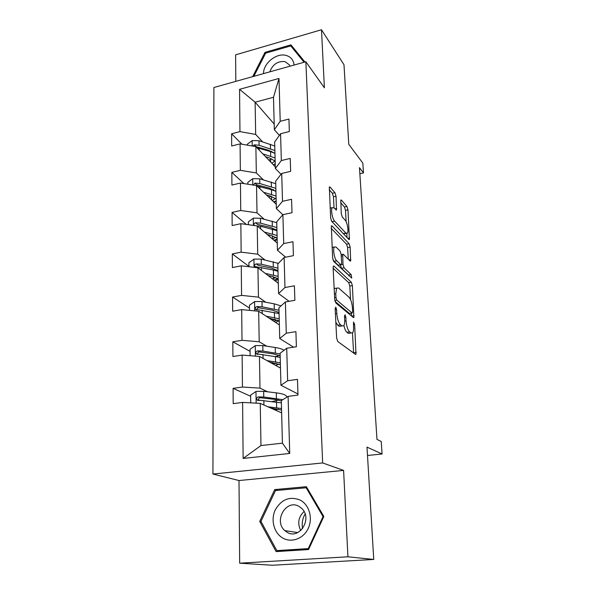 <?xml version="1.0" encoding="UTF-8"?>
<svg xmlns="http://www.w3.org/2000/svg" width="595" height="595" viewBox="0 0 595 595"><rect width="100%" height="100%" fill="white"/><g stroke="black" fill="none" stroke-linecap="round" stroke-linejoin="round"><path stroke-width="0.89" d="M335.781 307.169L335.156 308.5L336.629 337.99L337.811 341.552L355.475 354.352L355.988 354.248L354.627 324.349L353.512 322.044L353.542 326.893C353.675 329.652 353.408 331.594 352.723 332.709L351.028 332.977L349.6 331.869C347.711 329.898 346.528 326.231 346.052 320.876L345.851 317.202L345.07 314.785L344.49 316.094L344.691 319.783C344.817 322.55 344.527 324.506 343.828 325.644L341.984 325.934L340.481 324.766C338.488 322.698 337.261 318.92 336.785 313.431L336.591 309.668L335.781 307.169M373.749 559.449L272.354 565.25L239.666 563.182L347.926 556.794L373.749 559.449L366.996 447.113L382.072 453.992L381.246 441.512L376.97 439.393L359.469 167.649L363.486 172.929L362.838 163.119L348.774 144.28L343.992 64.743L321.486 29.75L235.613 54.844L235.821 81.366M336.026 196.209L334.933 192.691L330.017 187.046L329.347 186.964L330.619 217.837L331.75 221.422L348.856 239.458L349.414 239.488L347.986 209.842L346.952 206.465L341.396 200.099L340.794 200.024L341.27 213.605L342.333 217.063L345.13 220.128C347.264 222.247 348.841 231.343 347.391 233.173L345.859 233.091L334.613 221.124C332.352 218.99 330.664 209.589 332.196 207.67L333.921 207.804L336.472 209.968L336.026 196.209L333.46 196.767L332.367 193.249L329.206 189.664M347.926 556.794L343.598 470.407L322.654 462.947L305.867 61.754L324.401 87.815L321.486 29.75M334.003 266.077L333.364 266.106L333.118 267.772L334.702 299.419L335.863 302.996L353.356 317.537L353.884 317.477L352.381 285.6L351.318 282.238L334.003 266.077L333.312 266.203M332.62 257.895L331.318 225.84L331.973 225.862L349.101 243.712L350.143 247.089L350.648 261.019L350.098 261.019L343.322 254.288L342.735 254.288L342.973 264.373L344.066 267.832L351.139 274.585L351.719 278.081L333.765 261.48L332.62 257.895M279.375 135.4L274.34 129.703L273.499 97.275L278.988 78.451L280.215 121.306L288.939 119.067L289.349 131.532L280.572 133.734L281.338 160.561L290.226 158.441L290.65 171.367L281.71 173.45L282.506 201.296L291.565 199.295L292.011 212.72L282.885 214.676L283.718 243.578L292.956 241.719L293.417 255.664L284.113 257.479L284.975 287.519L294.406 285.808L294.882 300.304L285.392 301.963L286.284 333.2L295.908 331.653L296.399 346.736L286.716 348.231L287.645 380.74L297.47 379.372L297.983 395.073L288.092 396.389L289.728 453.457L243.139 458.433L242.596 402.413L233.188 403.655L233.099 388.349L242.448 387.04L242.135 355.096L232.913 356.524L232.831 341.798L241.994 340.325L241.696 309.608L232.652 311.192L232.571 297.024L241.555 295.395L241.272 265.831L232.392 267.564L232.318 253.924L241.139 252.154L240.856 223.683L232.154 225.55L232.072 212.408L240.73 210.496L240.462 183.059L231.916 185.052L231.842 172.379L240.343 170.349L240.083 143.893L231.686 145.998L231.619 133.771L239.964 131.629L239.554 89.324L278.988 78.451M274.34 129.703L280.215 121.306M322.654 462.947L212.928 474.037L213.895 87.51L305.867 61.754M263.34 179.809L256.326 172.922L255.88 146.623L275.299 166.86M273.239 189.522L274.369 190.638M255.88 146.623L240.083 143.893M256.326 172.922L240.343 170.349M281.019 174.335L275.336 168.445L274.652 141.967L280.572 133.734M275.336 168.445L281.338 160.561M264.135 219.161L257.01 212.824L256.542 185.558L276.266 204.338M275.537 229.298L276.943 230.548M256.542 185.558L240.462 183.059M257.01 212.824L240.73 210.496M282.856 214.713L276.377 208.607L275.663 181.155L281.71 173.45M276.377 208.607L282.506 201.296M264.954 259.948L257.709 254.199L257.233 225.922L277.263 243.124M257.233 225.922L240.856 223.683M257.709 254.199L241.139 252.154M285.645 257.181L277.449 250.279L276.712 221.794L282.885 214.676M277.449 250.279L283.718 243.578M265.809 302.26L258.446 297.15L257.94 267.795L278.304 283.302M257.94 267.795L241.272 265.831M258.446 297.15L241.555 295.395M289.103 301.315L278.564 293.543L277.798 263.972L284.113 257.479M278.564 293.543L284.975 287.519M266.694 346.178L259.204 341.768L258.684 311.267L279.375 324.937M258.684 311.267L241.696 309.608M259.204 341.768L241.994 340.325M293.551 347.175L279.724 338.503L278.929 307.771L285.392 301.963M279.724 338.503L286.284 333.2M267.616 391.8L259.993 388.133L259.45 356.435L280.49 368.104M259.45 356.435L242.135 355.096M259.993 388.133L242.448 387.04M297.946 393.979L280.929 385.248L280.104 353.289L286.716 348.231M280.929 385.248L287.645 380.74M243.139 458.433L260.974 445.551L260.253 403.388L281.643 412.9M260.253 403.388L242.596 402.413M343.598 470.407L239.004 480.537L239.666 563.182M239.004 480.537L212.928 474.037M367.494 455.487L382.072 453.992M359.856 173.74L363.486 172.929M273.499 97.275L255.121 102.206L255.672 134.433L262.574 141.818M274.191 124.028L255.121 102.206L239.554 89.324M260.974 445.551L282.424 443.156L281.323 400.628L288.092 396.389M271.469 151.338L272.25 152.179M282.424 443.156L289.728 453.457M255.672 134.433L239.964 131.629M259.911 400.45L258.386 399.758M250.644 396.27L233.099 388.349M250.056 351.355L232.831 341.798M249.491 308.091L232.571 297.024M248.948 266.389L232.318 253.924M246.375 224.434L232.072 212.408M243.905 183.595L231.842 172.379M241.897 144.206L231.619 133.771M274.726 489.588L259.725 521.428L276.102 551.602L308.567 549.549L323.829 516.467L306.373 486.695L274.726 489.588L277.753 490.339M304.938 62.014L290.94 44.856L265.006 52.36L252.659 76.651M335.848 322.304L337.744 325.205L340.481 324.766M341.984 325.934L339.254 326.372L337.744 325.205M343.917 325.502C344.691 328.953 345.688 331.214 346.922 332.285L349.6 331.869M350.068 333.126L348.358 333.393L346.922 332.285M353.601 352.991L352.471 333.014M350.567 299.612L349.8 286.061L348.737 282.699L333.141 268.278M351.504 315.997L351.34 313.201M335.982 297.649L336.792 300.14L352.128 313.052L352.671 311.787L352.456 308.039C351.995 302.9 350.849 299.285 349.012 297.188L338.57 287.987L336.614 288.159L335.788 293.737L335.982 297.649L334.621 297.879M352.151 313.067L349.503 313.483L335.045 301.427M335.699 288.322L334.145 288.337M331.14 228.279L346.565 244.21L349.101 243.712M348.268 259.204L347.606 247.579L346.565 244.21M340.355 264.894L341.448 268.315L348.566 275.054L351.139 274.585M349.012 275.894L348.566 275.054M335.997 247.014L334.308 247.014C332.679 249.06 334.383 258.862 336.711 260.803L340.801 264.716L341.404 264.693L341.634 263.079L341.173 254.548L340.072 251.06L335.997 247.014M333.036 247.267L332.084 247.118M332.888 259.606L334.048 261.309L336.711 260.803M340.898 264.79L338.168 265.206L334.048 261.309M334.033 207.93L333.46 196.767M330.857 207.953L330.113 207.789M331.311 220.738L331.995 221.667L334.613 221.124M346.223 233.411L343.315 233.597L331.995 221.667M346.141 221.757L345.494 210.37L344.46 206.993L340.667 202.687M347.041 237.546L346.811 233.59M261.101 521.659L259.725 521.428M304.447 62.148L294.852 50.932M253.872 76.316L265.638 53.171L265.006 52.36M295.217 50.828L290.94 44.856M270.978 408.163L281.569 410.059M267.921 406.802L281.532 408.52M250.733 402.86L250.629 395.132L256.095 391.391L263.659 391.324L276.303 392.849C283.317 393.786 286.842 395.221 286.887 397.14M278.661 400.041L272.094 401.565M282.826 399.691L263.764 397.014L258.423 396.887C256.72 397.423 256.274 398.449 257.07 399.966L281.383 402.86M276.593 410.654L276.563 409.546L278.348 409.122M276.563 409.546L274.897 409.903M258.691 400.599C258.066 399.022 258.617 398.077 260.327 397.757L274.34 399.312L281.331 400.896M269.996 362.281L280.401 364.668M266.991 360.615L280.349 362.809M250.116 355.713L250.034 349.325L255.389 345.598L262.812 345.583L275.225 347.502C279.293 348.149 282.238 349.072 284.046 350.269M275.701 363.262L278.066 364.586M279.226 355.394L276.251 356.502M280.119 353.936L262.908 351.057L257.672 350.857C256.043 351.362 255.582 352.337 256.289 353.787L280.208 357.364M275.522 365.352L279.204 364.133M275.924 363.21L272.993 363.947M271.372 363.047L272.808 362.682M257.776 354.36C257.442 352.932 258.037 352.121 259.546 351.92L273.298 353.899L280.171 355.847M269.052 318.117L279.271 320.943M266.091 316.161L279.219 318.794M249.521 310.374L249.454 305.235L254.712 301.524L261.993 301.546L274.183 303.829L280.996 305.912M278.966 312.397L277.731 313.134M278.995 310.248L262.09 306.819L256.951 306.559C255.381 307.035 254.92 307.965 255.553 309.341L279.077 313.55M275.567 322.416L279.055 320.817M277.605 320.11L273.767 321.233M272.183 320.184L274.429 319.53L274.421 319.113M256.966 309.913C256.832 308.619 257.442 307.913 258.788 307.793L272.294 310.159L279.055 312.449M275.173 319.299L274.429 319.53M282.722 538.006C291.468 543.183 303.554 538.706 308.24 528.39C313.059 518.148 309.244 504.887 300.363 500.164C289.899 495.962 281.539 499.205 275.269 509.878C270.517 519.814 273.901 532.971 282.722 538.006M287.021 532.228C299.426 540.223 312.888 518.423 301.754 508.457L299.047 506.427C286.396 498.655 273.284 520.841 284.812 530.606L287.021 532.228M308.619 549.438L282.008 551.126L276.839 550.606L260.96 521.399L275.492 490.548L306.15 487.766L323.04 516.594L308.27 548.605L276.839 550.606M307.161 488.041L306.15 487.766M323.71 516.735L323.04 516.594M308.961 548.687L308.27 548.605M302.58 528.635C301.65 523.399 302.491 518.52 305.116 513.991M300.75 530.576C297.262 523.347 298.363 516.995 304.052 511.536M294.064 65.056C293.514 59.961 290.814 56.741 285.972 55.387C276.392 52.665 263.243 63.382 263.533 73.609M290.033 66.186L289.467 64.915L284.923 61.583C277.657 60.988 272.629 64.409 269.84 71.839M265.638 53.171L290.762 45.904L304.082 62.252M268.137 275.559L271.521 276.259L278.185 278.81M265.229 273.343L278.125 276.385M248.948 266.738L248.896 262.759L254.058 259.07L261.205 259.13L278.386 263.369M277.991 271.29L273.38 269.989L273.499 275.068M275.269 280.996L278.2 279.33M277.969 278.661L274.027 280.044M272.465 278.854L273.455 278.534L273.41 276.712M277.91 268.144L261.302 264.217L256.252 263.89C254.742 264.344 254.273 265.229 254.846 266.545L273.38 269.989M256.252 263.89L258.066 265.281L271.335 268.01L277.977 270.613M275.901 277.567L273.455 278.534M267.259 234.534L270.584 235.322L277.136 238.164M264.396 232.072L277.069 235.494M248.398 224.709L248.36 221.816L253.433 218.142L260.446 218.246L276.734 222.694M269.877 235.151L268.546 235.642M256.638 225.84L260.595 226.249L276.943 230.607M274.793 241.005L277.166 239.435M277.158 239.019L273.975 240.306M272.443 238.982L272.443 235.836M276.861 227.535L260.543 223.147L255.582 222.768C254.125 223.199 253.656 224.04 254.169 225.297L254.385 225.527M255.582 222.768L257.36 224.308L270.398 227.364L276.935 230.258M275.909 237.323L272.517 238.959M266.411 194.952L269.676 195.822L276.125 198.938M263.592 192.267L276.05 196.03M247.87 184.212L247.847 182.323L252.823 178.664L259.717 178.805L275.73 183.677M271.194 196.276L268.806 197.235M257.107 186.094L271.469 189.679L275.931 191.322M274.213 202.389L276.177 200.902M276.169 200.805L273.73 201.921M275.849 188.355L259.807 183.535L254.935 183.104L253.329 185.052M254.935 183.104L256.69 184.777L269.505 188.139L275.931 191.307M275.567 198.477L272.213 200.478M265.593 156.745L268.806 157.69L275.15 161.059M262.819 153.852L275.068 157.935M247.356 145.15L247.349 144.198L252.235 140.561L259.011 140.732L274.756 146.006M271.781 158.806L268.836 160.129M256.973 147.761L270.561 151.613L274.95 153.391M273.574 165.068L275.217 163.662M273.35 164.83L274.726 164.153M274.875 150.52L259.1 145.299L254.31 144.823L252.763 146.08M254.31 144.823L256.036 146.623L268.635 150.267L274.198 153.004M275.046 160.955L271.833 163.253M335.416 313.654L336.785 313.431M344.557 317.418L345.851 317.202M344.721 321.092L346.052 320.876M348.358 333.393L351.028 332.977M353.408 324.543L354.627 324.349M353.594 352.746L356.249 352.352M335.223 309.898L336.591 309.668M348.737 282.699L351.318 282.238M349.8 286.061L352.381 285.6M351.652 316.124L354.129 315.714M334.821 300.475L336.792 300.14M349.503 313.483L352.128 313.052M334.427 293.967L335.788 293.737M331.229 226.011L331.973 225.862M347.606 247.579L350.143 247.089M348.893 259.822L350.864 259.457M341.255 256.11L342.512 255.872M341.426 264.663L342.973 264.373M341.448 268.315L344.066 267.832M338.168 265.206L340.801 264.716M334.911 208.897L336.673 208.525M343.315 233.597L345.859 233.091M340.69 200.247L341.396 200.099M344.46 206.993L346.952 206.465M345.494 210.37L347.986 209.842M347.8 238.35L349.615 237.993M329.236 187.217L330.017 187.046M332.367 193.249L334.933 192.691M255.962 391.48L256.14 403.157M276.519 402.071L276.653 407.761M272.421 408.319L272.436 408.81M276.385 402.056L276.355 400.636M276.303 392.849L276.437 398.494M263.83 400.621L263.912 405.016M263.659 391.324L263.764 397.014M260.327 397.757L258.423 396.887M255.255 345.695L255.419 356.122M275.433 356.375L275.567 361.849M275.225 347.502L275.351 352.932M262.975 354.531L263.05 358.428M262.812 345.583L262.908 351.057M259.546 351.92L257.672 350.857M254.578 301.62L254.72 310.88M274.384 312.375L274.511 317.648M269.847 318.645L269.84 318.251M274.183 303.829L274.31 309.058M262.15 310.166L262.216 313.602M261.993 301.546L262.09 306.819M258.788 307.793L256.951 306.559M253.931 259.16L254.058 267.334M268.925 276.162L268.918 275.723M273.179 261.748L273.306 266.791M261.361 267.438L261.413 270.442M261.205 259.13L261.302 264.217M253.299 218.231L253.411 225.393M272.406 229.112L272.525 234.013M272.22 221.162L272.332 226.033M260.595 226.249L260.647 228.852M260.446 218.246L260.543 223.147M252.697 178.76L252.793 184.971M271.469 189.679L271.58 194.409M271.588 199.883L271.506 196.387M271.283 182.011L271.394 186.704M259.859 186.533L259.903 188.756M259.717 178.805L259.807 183.535M252.116 140.658L252.198 145.983M270.561 151.613L270.673 156.18M270.688 162.056L270.628 159.348M270.39 144.206L270.494 148.735M259.152 148.192L259.182 150.066M259.011 140.732L259.1 145.299M355.446 354.33L355.988 354.248M353.378 317.559L353.884 317.477M334.159 288.597L336.614 288.159M350.195 261.101L350.648 261.019M341.173 254.586L342.735 254.288M332.099 247.446L334.308 247.014M336.011 210.065L336.472 209.968M330.136 208.109L332.196 207.67M348.982 239.569L349.414 239.488M258.252 400.502L257.07 399.966M257.233 354.308L256.289 353.787M256.296 309.831L255.553 309.341M297.738 532.577L284.812 530.606M255.434 266.984L254.846 266.545"/></g></svg>

